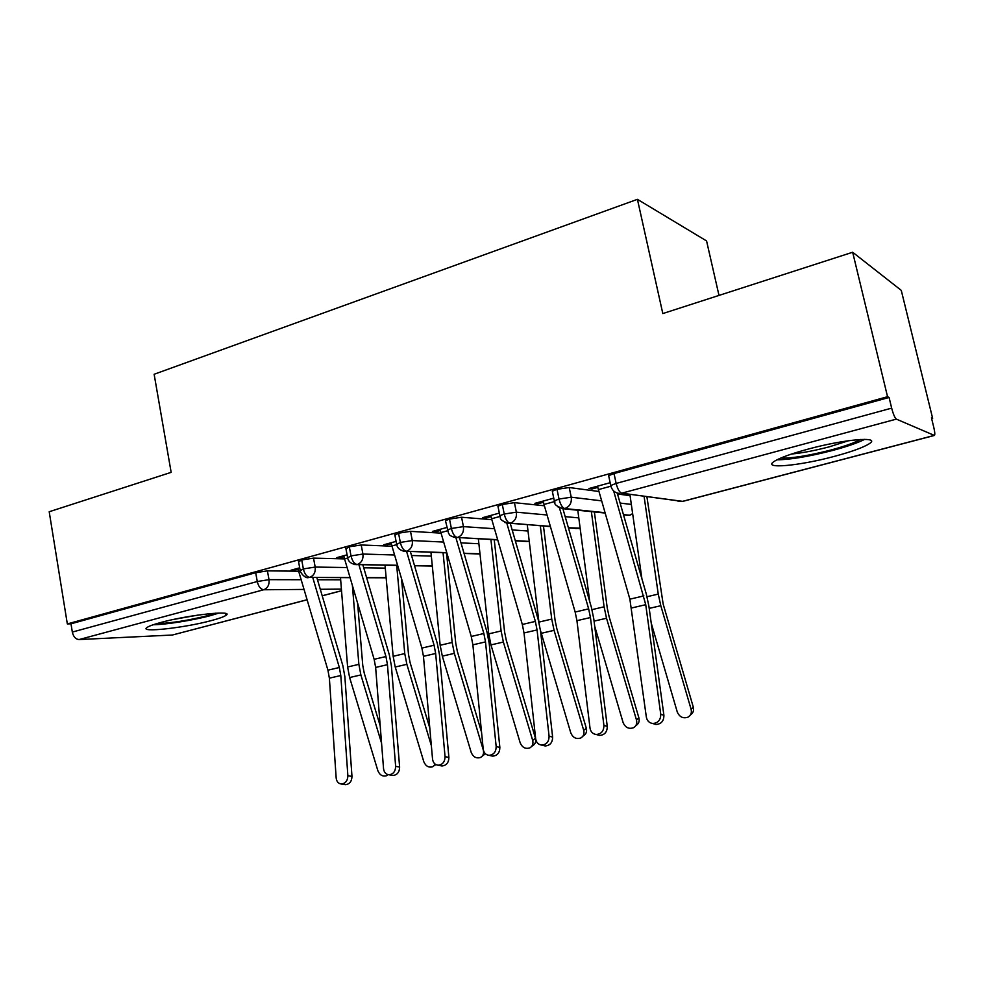 <?xml version="1.0" encoding="UTF-8"?>
<svg xmlns="http://www.w3.org/2000/svg" width="984" height="984" viewBox="0 0 984 984"><rect width="100%" height="100%" fill="white"/><g stroke="black" fill="none" stroke-linecap="round" stroke-linejoin="round"><path stroke-width="1.48" d="M160.909 622.454C188.473 614.84 234.967 609.932 225.976 615.344C223.897 616.796 219.002 618.555 211.289 620.596C184.746 627.841 138.744 632.97 146.936 627.534C148.855 626.144 153.516 624.459 160.909 622.454M808.012 449.134C844.346 439.184 881.541 436.096 869.352 443.673C863.362 447.499 851.541 451.779 833.891 456.502C799.057 465.887 762.354 469.257 773.879 461.631C779.303 458.04 790.681 453.87 808.012 449.134M307.106 599.785L172.372 635.024L79.04 639.563C75.657 639.256 73.431 636.759 72.324 632.072L70.996 623.807L67.33 623.93L49.2 511.742L171.155 472.357L154.131 374.264L637.423 199.334L662.81 313.564L852.661 252.248L901.27 290.366L932.648 418.36L931.442 417.782L933.767 427.29C934.874 432.025 935.083 434.756 934.406 435.445L896.35 419.123L621.74 493.181L682.342 501.409L934.148 435.432M931.651 418.631L932.648 418.36M718.996 295.421L706.574 240.945L637.423 199.334M608.825 476.49L608.641 475.653L614.028 473.562L889.081 397.45L887.543 396.712L852.661 252.248M614.028 473.562L616.144 483.427L891.664 408.126L889.081 397.45M891.664 408.126C893.275 414.264 894.837 417.929 896.35 419.123M67.33 623.93L887.543 396.712M591.79 487.757L592.036 488.962L588.924 488.544L610.154 482.713L597.46 486.194L629.883 599.17L646.34 717.078C647.066 720.805 649.182 722.945 652.699 723.498C658.062 723.117 660.744 720.03 660.744 714.249L663.905 715.282C663.905 721.038 661.236 724.113 655.898 724.482L653.167 723.634M592.036 488.962L597.731 487.412M298.656 571.2L267.414 570.868L269.013 579.662L301.166 579.724M70.996 623.807L255.692 572.7L267.414 570.868M298.582 561.803L301.719 559.97L313.527 558.137L315.188 567.067L347.106 567.547M344.56 558.9L313.527 558.137M300.28 570.966L298.705 571.397L297.967 568.285L299.69 567.817L290.993 570.191L298.189 569.379M345.938 548.777L349.308 546.797L361.202 544.976L362.924 554.041L394.584 555.001M392.001 546.206L361.202 544.976M347.696 558.026L344.56 558.875L343.797 555.726L347.081 554.828L336.589 557.694L344.019 556.833M394.916 535.296L398.545 533.18L410.512 531.36L412.308 540.573L443.673 542.061M441.066 533.131L410.512 531.36M396.724 544.644L391.927 545.948L391.152 542.75L396.097 541.385L383.711 544.779L391.386 543.881M445.604 521.36L445.469 520.671L449.503 519.085L461.558 517.252L463.427 526.625L494.472 528.728M491.828 519.65L461.558 517.252M447.474 530.794L440.906 532.59L440.106 529.331L446.822 527.486L432.419 531.434L436.06 531.655L440.352 530.474M498.088 506.932L497.941 506.194L502.295 504.472L514.423 502.664L516.366 512.172L547.055 514.989M544.398 505.776L514.423 502.664M500.02 516.452L491.569 518.765L490.758 515.444L499.331 513.094L482.787 517.633L486.268 517.904L491.004 516.612M552.454 491.975L552.295 491.188L557.005 489.331L569.207 487.523L571.237 497.203L601.556 500.844M630.092 495.665L617.509 493.98M598.85 491.483L569.207 487.523M554.423 501.606L544.004 504.448L543.168 501.077L553.746 498.175L534.927 503.341L538.236 503.685L543.439 502.271M604.963 512.689L564.779 508.543C562.344 507.756 560.425 504.595 559.035 499.036L557.005 489.331M632.687 513.894L629.588 515.235L623.438 514.595M538.236 503.685L537.99 502.504M486.268 517.904L486.034 516.735M436.06 531.655L435.826 530.499M387.499 544.939L387.278 543.808M340.513 557.793L340.304 556.686M295.04 570.24L294.843 569.146M550.351 526.366L510.13 523.291C507.559 522.566 505.591 519.466 504.238 514.017L502.295 504.472M580.142 528.187L568.383 527.731M497.658 539.687L457.388 537.51C454.694 536.846 452.689 533.832 451.373 528.469L449.503 519.085M529.257 541.397L515.272 540.634M446.773 552.651L406.466 551.249C403.674 550.634 401.62 547.694 400.328 542.418L398.545 533.18M479.983 553.82L464.017 553.254M397.597 565.271L357.266 564.521C354.363 563.955 352.284 561.077 351.017 555.899L349.308 546.797M432.308 565.911L414.485 565.579M350.046 577.522L309.702 577.35C306.713 576.833 304.597 574.016 303.367 568.924L301.719 559.97M386.134 577.669L366.601 577.596M613.696 491.053L645.738 604.693L660.744 714.249M663.905 715.282L648.899 606.193L646.377 594.336L617.263 493.156M646.955 497.141L663.154 604.053L693.314 707.176C694.101 710.534 693.142 713.092 690.461 714.864M651.224 623.093L677.275 712.022C679.538 717.065 683.117 718.775 688.013 717.151C690.879 715.417 691.912 712.797 691.112 709.304L660.805 605.713L658.259 594.09L644.139 496.76M641.912 578.826L629.969 494.854M544.004 504.448L575.16 612.048L576.932 620.67L590.019 728.148C590.695 731.862 592.749 733.978 596.181 734.482C601.298 734.076 603.868 731.051 603.905 725.417L607.263 726.389C607.239 731.998 604.668 735.011 599.563 735.417L597.263 734.79M559.466 507.916L588.653 608.862L590.449 617.534L603.905 725.417M607.263 726.389L593.795 618.948L591.372 607.288L562.897 508.753M491.569 518.765L522.319 624.471L524.017 632.97L535.677 738.824C536.317 742.526 538.297 744.605 541.643 745.097C546.526 744.654 549.01 741.69 549.084 736.192L552.627 737.09C552.553 742.563 550.081 745.528 545.21 745.958L543.242 745.478M506.858 523.316L535.357 621.408L537.067 629.932L549.084 736.192M552.627 737.09L540.573 631.261L538.26 619.785L510.327 523.599M440.906 532.59L471.25 636.476L472.886 644.84L483.218 749.131C483.808 752.809 485.727 754.876 488.987 755.331C493.661 754.863 496.059 751.948 496.17 746.585L499.86 747.434C499.761 752.785 497.375 755.675 492.701 756.143L491.028 755.774M455.899 537.694L483.857 633.511L485.506 641.912L496.17 746.585M499.86 747.434L489.171 643.167L486.945 631.876L459.528 537.867M391.927 545.948L421.89 648.087L423.452 656.316L432.542 759.094C433.083 762.748 434.94 764.789 438.114 765.22C442.591 764.74 444.903 761.874 445.051 756.635L448.888 757.422C448.753 762.649 446.453 765.503 441.976 765.97L440.537 765.687M406.601 551.446L434.079 645.221L435.654 653.487L445.051 756.635M448.888 757.422L439.467 654.68L437.327 643.561L410.389 551.581M594.373 511.938L607.276 608.124L609.084 616.55L638.899 717.877C639.698 721.346 638.69 723.916 635.885 725.589L635.775 725.688M594.705 626.242L623.13 722.637C625.32 727.557 628.764 729.267 633.462 727.754C636.279 726.081 637.288 723.498 636.488 720.017L606.525 618.247L604.09 606.796L591.372 511.631M589.748 601.667L577.793 510.241M543.488 526.108L555.087 620.338L556.821 628.628L586.316 728.221C587.104 731.678 586.12 734.199 583.364 735.823L582.823 736.278M540.487 630.547L570.794 732.908C572.909 737.705 576.23 739.402 580.757 738C583.524 736.376 584.508 733.83 583.709 730.374L554.09 630.35L551.729 619.084L540.314 525.874M538.949 622.331L527.276 524.878M494.226 539.724L504.62 632.146L506.293 640.313L535.456 738.234C536.255 741.653 535.296 744.15 532.578 745.724L531.643 746.462M478.359 538.875L488.728 633.868L490.967 644.914L520.179 742.834C522.233 747.52 525.444 749.205 529.798 747.901C532.516 746.327 533.476 743.818 532.676 740.386L503.377 642.048L501.114 630.965L490.905 539.552M485.37 753.732L482.148 756.253M430.955 552.295L440.156 645.27L442.32 656.144L471.213 752.44C473.206 757.016 476.305 758.701 480.499 757.471C483.169 755.946 484.103 753.486 483.304 750.066L454.337 653.376L452.148 642.454L443.046 552.713M446.515 552.836L455.789 643.573L457.4 651.617L481.545 732.207M860.422 439.467C854.788 442.726 844.924 446.256 830.84 450.045C808.331 455.776 791.653 458.446 780.779 458.052M791.566 454.03C802.427 452.972 815.01 450.561 829.34 446.81L848.725 440.672M777.003 459.799C790.164 459.7 808.627 456.613 832.415 450.512C846.929 446.625 857.679 442.898 864.69 439.356M215.607 613.192L207.181 615.775C187.981 620.51 171.081 623.155 156.493 623.708M153.172 624.766C165.853 624.631 193.344 620.24 210.268 615.677L219.014 613.044M173.614 619.428L198.239 615.049M344.56 558.875L374.141 659.317L375.642 667.423L383.551 768.713C384.055 772.342 385.851 774.371 388.926 774.777C393.231 774.285 395.47 771.468 395.642 766.339L399.627 767.077C399.455 772.194 397.228 774.986 392.936 775.478L391.681 775.257M358.914 564.718L385.937 656.537L387.45 664.68L395.642 766.339M399.627 767.077L391.386 665.811L389.332 654.864L362.838 564.791M385.027 565.197L393.145 656.303L395.224 667.017L423.809 761.739C425.74 766.216 428.741 767.889 432.788 766.745L435.272 764.224M401.509 578.604L408.532 654.631L410.082 662.552L429.787 728.012M431.349 745.601L406.859 664.323L404.756 653.573L396.687 565.406M298.705 571.397L327.93 670.19L329.369 678.173L336.171 778.024C336.626 781.628 338.361 783.621 341.362 784.014C345.495 783.51 347.672 780.755 347.869 775.724L351.977 776.413C351.78 781.419 349.615 784.174 345.495 784.666L344.412 784.494M312.752 577.497L339.345 667.496L340.796 675.516L347.869 775.724M351.977 776.413L344.855 676.586L342.887 665.799L316.811 577.522M340.489 577.62L347.61 666.992L349.615 677.533L377.881 770.755C379.775 775.134 382.678 776.782 386.577 775.712L388.065 774.654M357.598 603.155L362.752 665.344L364.24 673.142L380.205 725.872M381.558 743.191L360.882 674.938L358.865 664.348L352.395 585.48M608.641 475.653L610.744 485.481L616.144 483.427C617.583 489.085 619.44 492.332 621.74 493.181L682.773 501.373L934.333 435.469M172.372 635.024L307.082 599.723M322.198 595.763L341.534 590.695M341.411 589.121L320.292 589.293M304.044 589.428L263.7 589.76L79.04 639.563M226.726 614.237L225.816 614.471M72.324 632.072L257.267 581.519L255.692 572.7M263.7 589.76C260.625 589.281 258.472 586.538 257.267 581.519L269.013 579.662C269.493 584.779 267.722 588.149 263.7 589.76M620.129 503.082L631.334 504.423M552.295 491.188L554.312 500.856C556.489 502.75 550.757 504.103 563.279 508.753L564.779 508.543C569.736 506.637 571.889 502.849 571.237 497.203L559.035 499.036L554.312 500.856L554.459 501.619M632.65 513.648L629.588 515.235L626.205 515.198M619.785 493.476C614.951 493.046 611.937 490.376 610.744 485.481L610.916 486.281M682.773 501.373L678.099 501.336M565.173 516.649L578.801 517.891M512.172 529.921L528.014 531.003M460.979 542.885L478.888 543.734M411.533 555.505L431.336 556.108M363.723 567.793L385.285 568.125M317.463 579.748L340.661 579.797M497.941 506.194L499.872 515.702C501.975 517.547 496.428 519.035 508.777 523.476L510.13 523.291C514.903 521.434 516.981 517.732 516.366 512.172L504.238 514.017L499.872 515.702L500.007 516.403M580.13 528.051L575.898 528.568M605.062 513.033L563.279 508.753L558.112 507.055M445.469 520.671L448.569 533.414C450.02 534.263 447.437 535.468 456.158 537.682L457.388 537.51C462 535.714 464.017 532.073 463.427 526.625L451.373 528.469L447.326 530.032L447.449 530.683M550.437 526.637L504.927 522.602M394.793 534.656L396.577 543.869C397.106 548.076 400.021 550.585 405.346 551.409L406.466 551.249C410.918 549.502 412.874 545.936 412.308 540.573L400.328 542.418L396.687 544.484M497.719 539.921L453.255 537.215M515.345 540.856L527.129 541.495M345.827 548.174L347.536 557.239C348.09 561.446 350.993 563.93 356.245 564.668L357.266 564.521C361.571 562.811 363.453 559.318 362.924 554.041L351.017 555.899L347.647 557.817M446.822 552.848L403.108 551.163M464.067 553.451L479.835 553.992M298.484 561.249L300.12 570.167C299.665 571.987 305.397 579.207 308.779 577.485L309.702 577.35C313.871 575.689 315.692 572.27 315.188 567.067L303.367 568.924L300.218 570.708M397.647 565.431L354.486 564.533M350.083 577.657L307.365 577.423M610.744 486.231L598.321 489.626M643.868 595.886L629.883 599.17M645.738 604.693L631.728 607.952M691.112 709.304L693.314 707.176M649.194 608.395L660.805 605.713M647.029 596.722L658.259 594.09M588.653 608.862L575.16 612.048M590.449 617.534L576.932 620.67M535.357 621.408L522.319 624.471M537.067 629.932L524.017 632.97M483.857 633.511L471.25 636.476M485.506 641.912L472.886 644.84M434.079 645.221L421.89 648.087M435.654 653.487L423.452 656.316M636.488 720.017L638.899 717.877M594.065 621.125L606.525 618.247M592.011 609.637L604.09 606.796M583.709 730.374L586.316 728.221M541.249 633.315L554.09 630.35M538.924 622.097L551.729 619.084M532.676 740.386L535.456 738.234M490.967 644.914L503.377 642.048M488.728 633.868L501.114 630.965M442.32 656.144L454.337 653.376M440.156 645.27L452.148 642.454M385.937 656.537L374.141 659.317M387.45 664.68L375.642 667.423M395.224 667.017L406.859 664.323M393.145 656.303L404.756 653.573M339.345 667.496L327.93 670.19M340.796 675.516L329.369 678.173M349.615 677.533L360.882 674.938M347.61 666.992L358.865 664.348M341.534 590.769L322.211 595.824M629.994 515.198L623.536 514.927M579.232 528.494L568.457 528.014M432.32 566.058L414.535 565.738M386.146 577.805L366.638 577.731M652.699 723.498L655.898 724.482M596.181 734.482L599.563 735.417M541.643 745.097L545.21 745.958M488.987 755.331L492.701 756.143M438.114 765.22L441.976 765.97M388.926 774.777L392.936 775.478M435.851 764.58L434.264 765.7M341.362 784.014L345.495 784.666"/></g></svg>
